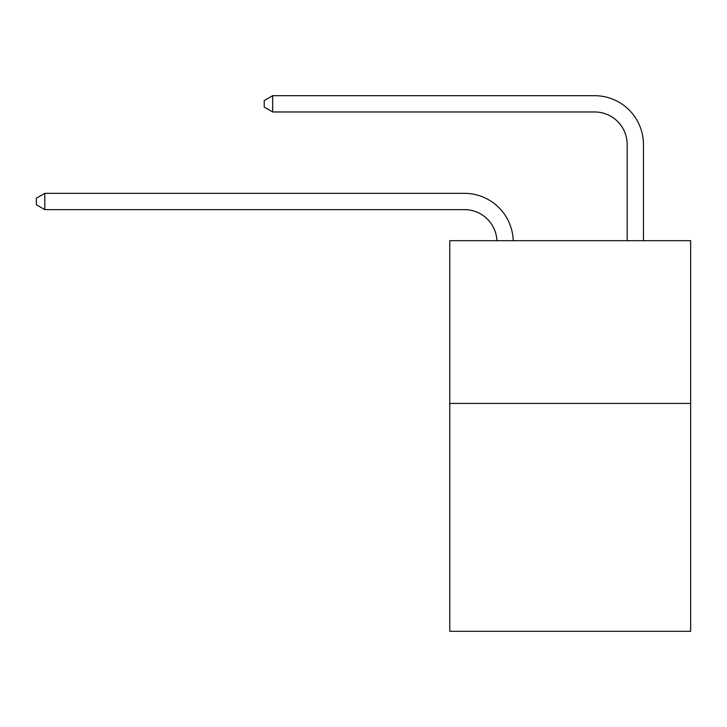 <?xml version="1.0" encoding="UTF-8"?>
<svg xmlns="http://www.w3.org/2000/svg" width="727" height="727" viewBox="0 0 727 727"><rect width="100%" height="100%" fill="white"/><g stroke="black" fill="none" stroke-linecap="round" stroke-linejoin="round"><path stroke-width="1.09" d="M690.65 403.44L690.65 631.309L449.768 631.309L449.768 240.682L690.65 240.682L690.65 403.44L449.768 403.44M464.408 209.621A32.551 32.551 0 0 1 496.932 240.682A32.551 32.551 0 0 0 464.408 209.621A32.551 32.551 0 0 1 496.932 240.682A32.551 32.551 0 0 0 464.408 209.621A32.551 32.551 0 0 1 496.932 240.682A32.551 32.551 0 0 0 464.408 209.621A32.551 32.551 0 0 1 496.932 240.682A32.551 32.551 0 0 0 464.408 209.621A32.551 32.551 0 0 1 496.932 240.682A32.551 32.551 0 0 0 464.408 209.621A32.551 32.551 0 0 1 496.932 240.682A32.551 32.551 0 0 0 464.408 209.621A32.551 32.551 0 0 1 496.932 240.682A32.551 32.551 0 0 0 464.408 209.621L44.81 209.621L36.35 204.741L36.35 198.235L44.81 193.346L464.408 193.346A48.827 48.827 0 0 1 513.217 240.682M627.174 240.682L627.174 144.519A32.551 32.551 0 0 0 594.622 111.967L272.68 111.967L264.219 107.087L264.219 100.571L272.68 95.691L594.622 95.691A48.827 48.827 0 0 1 643.45 144.519L643.45 240.682M44.81 209.621L44.81 193.346L464.408 193.346M627.174 144.519A32.551 32.551 0 0 0 594.622 111.967A32.551 32.551 0 0 1 627.174 144.519A32.551 32.551 0 0 0 594.622 111.967A32.551 32.551 0 0 1 627.174 144.519A32.551 32.551 0 0 0 594.622 111.967A32.551 32.551 0 0 1 627.174 144.519A32.551 32.551 0 0 0 594.622 111.967A32.551 32.551 0 0 1 627.174 144.519A32.551 32.551 0 0 0 594.622 111.967A32.551 32.551 0 0 1 627.174 144.519A32.551 32.551 0 0 0 594.622 111.967A32.551 32.551 0 0 1 627.174 144.519A32.551 32.551 0 0 0 594.622 111.967M272.68 111.967L272.68 95.691L594.622 95.691"/></g></svg>
